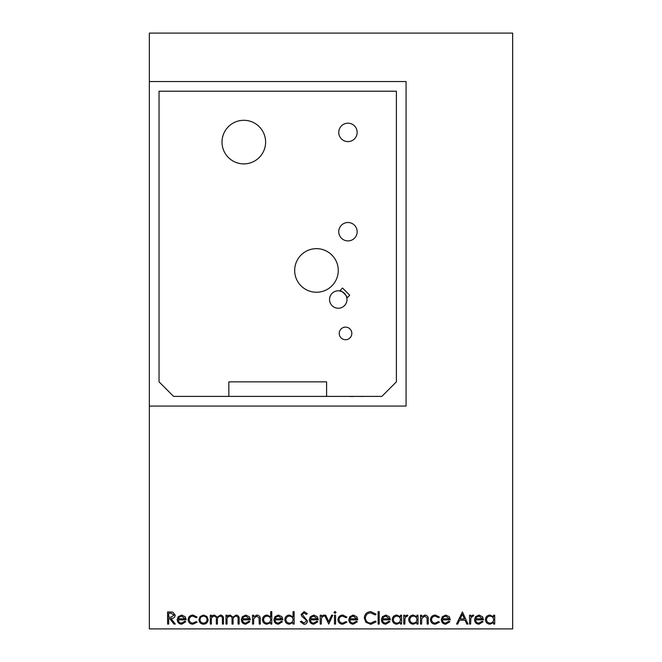 <?xml version="1.0" encoding="UTF-8"?>
<svg xmlns="http://www.w3.org/2000/svg" width="662" height="662" viewBox="0 0 662 662"><rect width="100%" height="100%" fill="white"/><g stroke="black" fill="none" stroke-linecap="round" stroke-linejoin="round"><path stroke-width="0.99" d="M353.665 396.389L359.143 396.389M343.71 396.389L349.453 396.389M339.68 290.908L342.544 288.044L349.743 295.235L346.871 298.107C348.394 297.064 340.723 289.393 339.68 290.908L342.089 291.677M316.469 292.248A21.796 21.796 0 0 0 338.265 270.452A21.796 21.796 0 0 0 316.469 248.655A21.796 21.796 0 0 0 294.673 270.452A21.796 21.796 0 0 0 316.469 292.248M347.955 240.902A9.202 9.202 0 0 0 357.157 231.7A9.202 9.202 0 0 0 347.955 222.498A9.202 9.202 0 0 0 338.754 231.7A9.202 9.202 0 0 0 347.955 240.902M347.955 141.602A9.202 9.202 0 0 0 357.157 132.4A9.202 9.202 0 0 0 347.955 123.198A9.202 9.202 0 0 0 338.754 132.4A9.202 9.202 0 0 0 347.955 141.602M243.806 163.886A21.796 21.796 0 0 0 265.611 142.09A21.796 21.796 0 0 0 243.806 120.294A21.796 21.796 0 0 0 222.01 142.09A21.796 21.796 0 0 0 243.806 163.886M345.531 339.722A6.297 6.297 0 0 0 351.828 333.425A6.297 6.297 0 0 0 345.531 327.127A6.297 6.297 0 0 0 339.234 333.425A6.297 6.297 0 0 0 345.531 339.722M344.43 293.349L345.101 294.102M345.514 294.673L345.787 295.103M346.433 296.468L346.871 298.107M338.265 308.235A8.722 8.722 0 0 0 346.987 299.514A8.722 8.722 0 0 0 338.265 290.792A8.722 8.722 0 0 0 329.544 299.514A8.722 8.722 0 0 0 338.265 308.235M149.355 81.542L406.079 81.542L406.079 406.079L149.355 406.079L149.355 33.1L512.645 33.1L512.645 628.9L149.355 628.9L149.355 406.079M178.31 619.864C178.475 621.866 179.551 622.95 181.537 623.124L184.797 621.262L185.757 621.767L181.669 624.208C178.914 623.976 177.433 622.462 177.226 619.657L178.244 616.703L181.702 615.048L185.261 616.794L186.229 619.864L178.31 619.864M211.377 624.059L210.293 624.059L210.293 615.205L211.377 615.205L211.377 616.744L212.601 615.503L214.43 615.048L217.244 617.191L220.487 615.048C222.722 615.453 223.715 616.86 223.491 619.26L223.491 624.059L222.399 624.059L222.399 619.26C222.647 617.464 221.952 616.421 220.305 616.14C218.079 616.661 217.128 618.159 217.434 620.617L217.434 624.059L216.342 624.059L216.342 619.558C216.648 617.646 215.944 616.512 214.24 616.14C212.105 616.612 211.145 618.002 211.377 620.335L211.377 624.059M227.058 624.059L225.974 624.059L225.974 615.205L227.058 615.205L227.058 616.744L228.282 615.503L230.111 615.048L232.925 617.191L236.168 615.048C238.394 615.453 239.396 616.86 239.164 619.26L239.164 624.059L238.08 624.059L238.08 619.26C238.328 617.464 237.625 616.421 235.986 616.14C233.76 616.661 232.809 618.159 233.115 620.617L233.115 624.059L232.023 624.059L232.023 619.558C232.329 617.646 231.626 616.512 229.921 616.14C227.786 616.612 226.826 618.002 227.058 620.335L227.058 624.059M242.424 619.864C242.59 621.866 243.666 622.95 245.66 623.124L248.912 621.262L249.88 621.767L245.792 624.208C243.028 623.976 241.547 622.462 241.34 619.657L242.358 616.703L245.817 615.048L249.384 616.794L250.344 619.864L242.424 619.864M275.028 619.864C275.193 621.866 276.269 622.95 278.263 623.124L281.515 621.262L282.484 621.767L278.396 624.208C275.632 623.976 274.151 622.462 273.944 619.657L274.962 616.703L278.421 615.048L281.987 616.794L282.947 619.864L275.028 619.864M307.482 621.088C307.234 623.124 306.076 624.216 304.024 624.365L300.341 621.717L301.359 621.105L304.024 623.124L306.39 621.072L305.96 619.88L301.789 616.305L301.111 614.46L304.098 611.638L307.325 613.682L306.341 614.427L303.974 612.88L302.203 614.41L307.482 621.088M310.428 619.864C310.594 621.866 311.67 622.95 313.656 623.124L316.916 621.262L317.884 621.767L313.796 624.208C311.032 623.976 309.551 622.462 309.344 619.657L310.362 616.703L313.821 615.048L317.388 616.794L318.348 619.864L310.428 619.864M364.299 617.927C364.688 614.005 366.856 611.903 370.819 611.638L376.099 614.171L375.147 614.899L370.753 612.88C367.501 613.103 365.714 614.816 365.391 618.01C365.73 621.246 367.542 622.95 370.828 623.124L375.147 621.105L376.099 621.825L370.836 624.365L365.838 622.247L364.299 617.927M379.21 624.059L378.118 624.059L378.118 611.638L379.21 611.638L379.21 624.059M382.471 619.864C382.628 621.866 383.712 622.95 385.698 623.124L388.95 621.262L389.918 621.767L385.83 624.208C383.066 623.976 381.585 622.462 381.378 619.657L382.396 616.703L385.855 615.048L389.422 616.794L390.381 619.864L382.471 619.864M404.821 624.059L403.737 624.059L403.737 615.205L404.821 615.205L404.821 616.512L406.981 615.048L407.924 615.354L407.329 616.297L406.774 616.14L405.02 618.043L404.821 624.059M416.936 616.843L416.936 615.205L418.02 615.205L418.02 624.059L416.936 624.059L416.936 622.528L413.32 624.208C410.506 623.952 408.967 622.421 408.702 619.607C408.992 616.81 410.539 615.296 413.353 615.048L416.936 616.843M456.523 624.059L462.424 611.945L468.009 624.059L466.826 624.059L465.038 620.178L459.552 620.178L457.707 624.059L456.523 624.059M493.629 616.843L493.629 615.205L494.713 615.205L494.713 624.059L493.629 624.059L493.629 622.528L490.012 624.208C487.199 623.952 485.66 622.421 485.403 619.607C485.693 616.81 487.24 615.296 490.046 615.048L493.629 616.843M475.622 619.864C475.788 621.866 476.863 622.95 478.849 623.124L482.102 621.262L483.07 621.767L478.982 624.208C476.226 623.976 474.737 622.462 474.53 619.657L475.548 616.703L479.007 615.048L482.573 616.794L483.533 619.864L475.622 619.864M470.649 624.059L469.565 624.059L469.565 615.205L470.649 615.205L470.649 616.512L472.809 615.048L473.752 615.354L473.156 616.297L472.602 616.14L470.848 618.043L470.649 624.059M442.398 619.864C442.555 621.866 443.639 622.95 445.625 623.124L448.877 621.262L449.846 621.767L445.758 624.208C443.002 623.976 441.513 622.462 441.306 619.657L442.324 616.703L445.783 615.048L449.349 616.794L450.309 619.864L442.398 619.864M430.441 619.706C430.772 616.777 432.418 615.221 435.397 615.048L439.444 617.125L438.534 617.687L435.315 616.14C433.064 616.248 431.798 617.406 431.525 619.607C431.789 621.833 433.056 623.008 435.323 623.124L438.534 621.568L439.444 622.172L435.306 624.208C432.394 624.059 430.78 622.553 430.441 619.706M421.586 624.059L420.502 624.059L420.502 615.205L421.586 615.205L421.586 616.802L424.954 615.048C427.395 615.445 428.496 616.943 428.264 619.533L428.264 624.059L427.18 624.059L427.048 617.878L424.764 616.14L421.76 618.482L421.586 624.059M400.477 616.843L400.477 615.205L401.561 615.205L401.561 624.059L400.477 624.059L400.477 622.528L396.861 624.208C394.047 623.952 392.508 622.421 392.252 619.607C392.533 616.81 394.089 615.296 396.894 615.048L400.477 616.843M349.867 619.864C350.033 621.866 351.108 622.95 353.094 623.124L356.346 621.262L357.315 621.767L353.227 624.208C350.471 623.976 348.982 622.462 348.775 619.657L349.793 616.703L353.251 615.048L356.818 616.794L357.778 619.864L349.867 619.864M337.91 619.706C338.241 616.777 339.887 615.221 342.866 615.048L346.913 617.125L346.003 617.687L342.784 616.14C340.533 616.248 339.267 617.406 338.994 619.607C339.258 621.833 340.525 623.008 342.792 623.124L346.003 621.568L346.913 622.172L342.775 624.208C339.863 624.059 338.249 622.553 337.91 619.706M335.576 624.059L334.492 624.059L334.492 615.205L335.576 615.205L335.576 624.059M335.03 613.343L334.029 612.416L335.03 611.481L336.048 612.416L335.03 613.343M328.749 624.059L324.554 615.205L325.737 615.205L328.675 621.651L331.612 615.205L332.787 615.205L328.749 624.059M321.293 624.059L320.209 624.059L320.209 615.205L321.293 615.205L321.293 616.512L323.453 615.048L324.405 615.354L323.809 616.297L323.246 616.14L321.492 618.043L321.293 624.059M293.043 616.918L293.043 611.638L294.127 611.638L294.127 624.059L293.043 624.059L293.043 622.528L289.426 624.208C286.613 623.952 285.074 622.421 284.809 619.607C285.099 616.81 286.654 615.296 289.459 615.048L293.043 616.918M270.684 616.918L270.684 611.638L271.768 611.638L271.768 624.059L270.684 624.059L270.684 622.528L267.067 624.208C264.254 623.952 262.715 622.421 262.458 619.607C262.748 616.81 264.295 615.296 267.1 615.048L270.684 616.918M253.604 624.059L252.52 624.059L252.52 615.205L253.604 615.205L253.604 616.802L256.972 615.048C259.405 615.445 260.514 616.943 260.282 619.533L260.282 624.059L259.198 624.059L259.065 617.878L256.782 616.14L253.778 618.482L253.604 624.059M198.956 619.657L200.172 616.521L203.54 615.048L206.908 616.512L208.116 619.657C207.86 622.462 206.337 623.976 203.54 624.208C200.743 623.976 199.212 622.462 198.956 619.657M188.091 619.706C188.422 616.777 190.068 615.221 193.039 615.048L197.094 617.125L196.184 617.687L192.965 616.14C190.714 616.248 189.448 617.406 189.175 619.607C189.44 621.833 190.706 623.008 192.973 623.124L196.184 621.568L197.094 622.172L192.956 624.208C190.044 624.059 188.43 622.553 188.091 619.706M168.686 624.059L167.594 624.059L167.594 611.945L172.765 612.11L175.207 615.188C174.842 617.53 173.411 618.622 170.912 618.465L175.356 624.059L174.015 624.059L169.563 618.465L168.686 618.465L168.686 624.059M159.046 91.224L159.046 381.858L173.576 396.389L381.858 396.389L396.389 381.858L396.389 91.224L159.046 91.224M228.845 396.389L228.845 381.858L326.589 381.858L326.589 396.389M333.731 396.389L338.679 396.389M339.689 396.389L342.99 396.389M349.453 396.488L353.26 396.488M359.574 396.389L362.875 396.488M363.744 396.389L368.329 396.389M368.411 396.389L375.081 396.389M493.629 619.649C493.43 617.481 492.247 616.305 490.062 616.14C487.911 616.314 486.719 617.481 486.487 619.615C486.719 621.759 487.911 622.925 490.054 623.124C492.23 622.959 493.422 621.8 493.629 619.649M475.73 618.78L482.449 618.78L479.065 616.14L476.789 616.967L475.73 618.78M464.467 618.929L462.333 614.303L460.14 618.929L464.467 618.929M442.506 618.78L449.225 618.78L445.84 616.14L443.565 616.967L442.506 618.78M416.936 619.649C416.737 617.481 415.546 616.305 413.369 616.14C411.21 616.314 410.018 617.481 409.795 619.615C410.026 621.759 411.21 622.925 413.361 623.124C415.537 622.959 416.729 621.8 416.936 619.649M400.477 619.649C400.278 617.481 399.095 616.305 396.91 616.14C394.759 616.314 393.567 617.481 393.336 619.615C393.567 621.759 394.759 622.925 396.902 623.124C399.078 622.959 400.27 621.8 400.477 619.649M382.578 618.78L389.297 618.78L385.913 616.14L383.637 616.967L382.578 618.78M349.975 618.78L356.694 618.78L353.309 616.14L351.034 616.967L349.975 618.78M310.544 618.78L317.263 618.78L313.879 616.14L311.595 616.967L310.544 618.78M293.043 619.649C292.844 617.481 291.652 616.305 289.476 616.14C287.325 616.314 286.133 617.481 285.901 619.615C286.133 621.759 287.325 622.925 289.468 623.124C291.644 622.959 292.836 621.8 293.043 619.649M275.144 618.78L281.863 618.78L278.479 616.14L276.195 616.967L275.144 618.78M270.684 619.649C270.485 617.481 269.302 616.305 267.117 616.14C264.966 616.314 263.774 617.481 263.542 619.615C263.774 621.759 264.966 622.925 267.109 623.124C269.285 622.959 270.477 621.8 270.684 619.649M242.54 618.78L249.26 618.78L245.875 616.14L243.591 616.967L242.54 618.78M207.032 619.665C206.834 617.53 205.667 616.355 203.54 616.14C201.405 616.347 200.238 617.522 200.04 619.665C200.238 621.792 201.405 622.95 203.54 623.124C205.667 622.95 206.834 621.792 207.032 619.665M178.426 618.78L185.137 618.78L181.752 616.14L179.476 616.967L178.426 618.78M170.953 613.186L168.686 613.186L168.686 617.224L170.904 617.241L174.114 615.18L170.953 613.186"/></g></svg>
